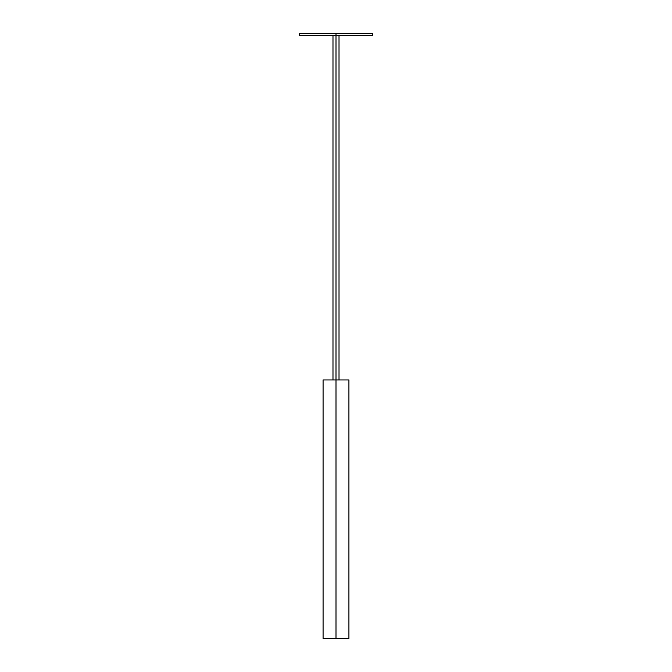 <?xml version="1.0" encoding="UTF-8"?>
<svg xmlns="http://www.w3.org/2000/svg" width="672" height="672" viewBox="0 0 672 672"><rect width="100%" height="100%" fill="white"/><g stroke="black" fill="none" stroke-linecap="round" stroke-linejoin="round"><path stroke-width="1.01" d="M348.919 638.4L323.081 638.4L336 638.4L336 35.322L372.616 35.322L372.616 33.6L336 33.6L336 638.4L348.919 638.4L348.919 379.94L323.081 379.94L348.919 379.94M372.616 35.322L299.384 35.322L336 35.322L336 33.6L299.384 33.6L372.616 33.6M339.016 379.94L339.016 35.322M323.081 638.4L323.081 379.94M332.984 379.94L332.984 35.322M299.384 35.322L299.384 33.6"/></g></svg>
